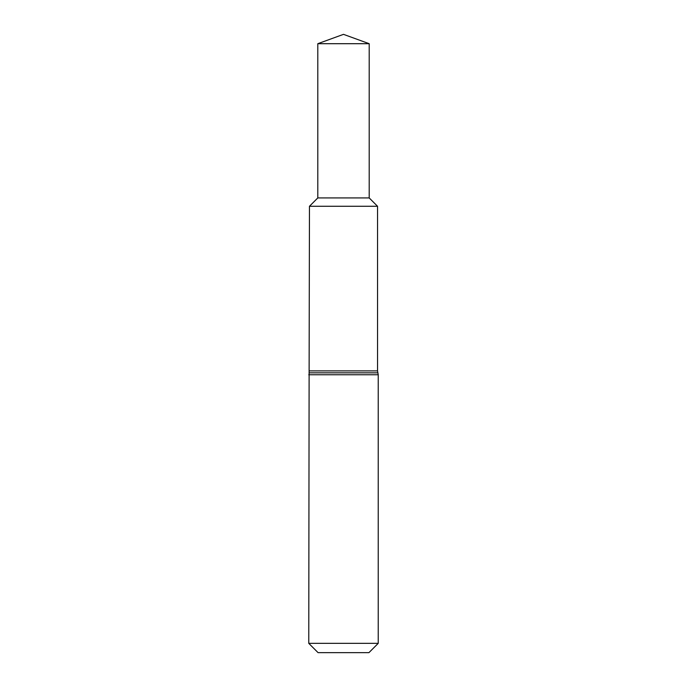<?xml version="1.0" encoding="UTF-8"?>
<svg xmlns="http://www.w3.org/2000/svg" width="687" height="687" viewBox="0 0 687 687"><rect width="100%" height="100%" fill="white"/><g stroke="black" fill="none" stroke-linecap="round" stroke-linejoin="round"><path stroke-width="1.03" d="M308.764 643.341L378.236 643.341L368.928 652.65L318.072 652.65L308.764 643.341L309.116 372.826L377.884 372.826L378.236 374.758L308.764 374.758M343.5 206.272L309.459 206.272L317.798 197.933L317.798 43.702L369.202 43.702L343.5 34.35L317.798 43.702L317.798 197.933L309.459 206.272L309.116 372.826M309.459 206.272L377.541 206.272L309.459 206.272M317.798 197.933L369.202 197.933L369.202 43.702M309.459 370.894L377.541 370.894L377.884 372.826M378.236 643.341L378.236 374.758M377.541 370.894L377.541 206.272L369.202 197.933"/></g></svg>
